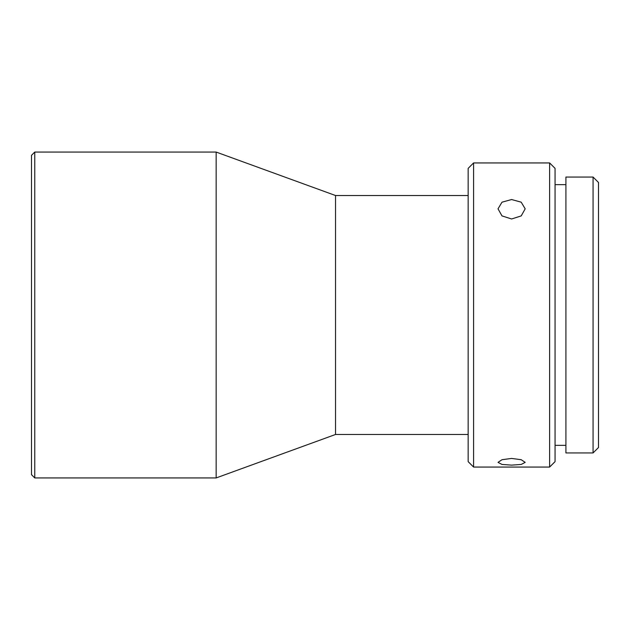 <?xml version="1.0" encoding="UTF-8"?>
<svg xmlns="http://www.w3.org/2000/svg" width="630" height="630" viewBox="0 0 630 630"><rect width="100%" height="100%" fill="white"/><g stroke="black" fill="none" stroke-linecap="round" stroke-linejoin="round"><path stroke-width="0.94" d="M31.5 474.673L31.5 155.327L34.76 152.066L34.76 477.934L31.5 474.673M468.153 195.52L335.53 195.52L216.153 152.066L216.153 477.934L34.76 477.934M335.53 195.52L335.53 434.48L216.153 477.934M468.153 315L468.153 168.36L473.587 162.934L473.587 467.066L468.153 461.64L468.153 315M511.607 218.98L521.207 215.917L525.184 208.829L521.207 202.175L511.607 199.537L502 202.175L498.023 208.829L502 215.917L511.607 218.98M549.62 467.066L555.054 461.64L555.054 168.36L549.62 162.934L549.62 467.066L473.587 467.066M511.607 458.435L502 459.711L498.023 462.373L502 464.444L511.607 465.129L521.207 464.444L525.184 462.373L521.207 459.711L511.607 458.435M593.066 177.054L593.066 452.946L565.913 452.946L565.913 177.054L593.066 177.054L598.5 182.48L598.5 447.52L593.066 452.946M216.153 152.066L34.76 152.066M549.62 162.934L473.587 162.934M565.913 184.653L555.054 184.653M468.153 434.48L335.53 434.48M565.913 445.347L555.054 445.347"/></g></svg>
